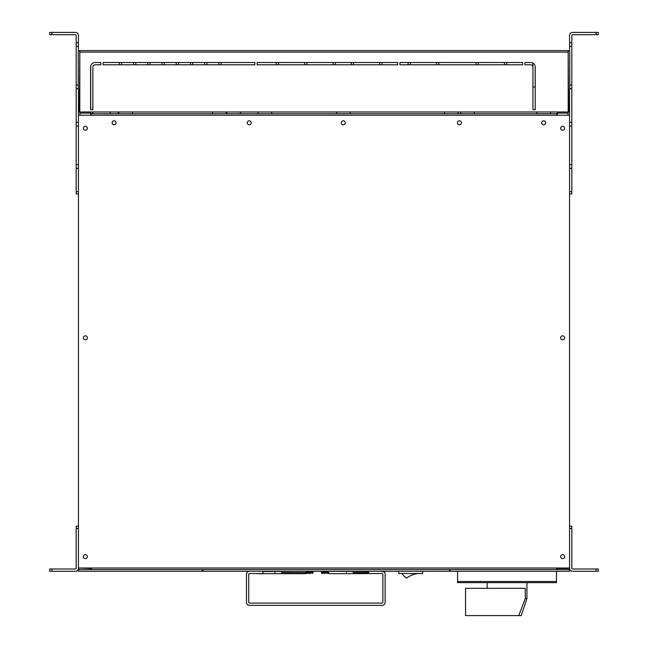 <?xml version="1.0" encoding="UTF-8"?>
<svg xmlns="http://www.w3.org/2000/svg" width="648" height="648" viewBox="0 0 648 648"><rect width="100%" height="100%" fill="white"/><g stroke="black" fill="none" stroke-linecap="round" stroke-linejoin="round"><path stroke-width="0.97" d="M438.818 64.8L438.818 62.524L476.053 62.524L476.053 64.8L438.818 64.8M436.55 62.524L436.55 64.8L410.403 64.8L410.403 62.524L436.55 62.524M381.98 64.8L381.98 62.524L397.67 62.524L397.67 64.8L381.98 64.8M379.704 62.524L379.704 64.8L353.557 64.8L353.557 62.524L379.704 62.524M335.372 64.8L335.372 62.524L351.281 62.524L351.281 64.8L335.372 64.8M333.096 62.524L333.096 64.8L306.95 64.8L306.95 62.524L333.096 62.524M278.527 64.8L278.527 62.524L304.673 62.524L304.673 64.8L278.527 64.8M276.251 62.524L276.251 64.8L257.151 64.8L257.151 62.524L276.251 62.524M408.127 62.524L408.127 64.8L399.938 64.8L399.938 62.524L408.127 62.524M535.167 85.261L535.167 66.355A4.544 4.544 0 0 1 535.224 67.076L535.167 85.261M530.68 62.524A4.544 4.544 0 0 1 535.224 67.076L535.224 109.706L532.948 109.706L532.948 86.97L535.224 86.97L535.224 109.706L532.948 109.706L532.948 67.076A2.276 2.276 0 0 0 530.68 64.8L524.993 64.8L524.993 62.524L530.68 62.524A4.544 4.544 0 0 1 532.891 63.107L532.891 66.566M506.744 64.8L506.744 62.524L522.717 62.524L522.717 64.8L506.744 64.8M504.476 62.524L504.476 64.8L478.329 64.8L478.329 62.524L504.476 62.524M221.114 64.8L221.114 62.524L254.883 62.524L254.883 64.8L221.114 64.8M218.846 62.524L218.846 64.8L206.906 64.8L206.906 62.524L218.846 62.524M192.691 64.8L192.691 62.524L204.63 62.524L204.63 64.8L192.691 64.8M190.423 62.524L190.423 64.8L178.484 64.8L178.484 62.524L190.423 62.524M164.276 64.8L164.276 62.524L176.207 62.524L176.207 64.8L164.276 64.8M162 62.524L162 64.8L150.061 64.8L150.061 62.524L162 62.524M135.853 64.8L135.853 62.524L147.793 62.524L147.793 64.8L135.853 64.8M133.577 62.524L133.577 64.8L121.646 64.8L121.646 62.524L133.577 62.524M92.883 105.559L92.656 109.706L90.72 109.706L90.72 66.064A4.544 4.544 0 0 1 95.151 62.524L100.837 62.524L100.837 64.8L95.151 64.8A2.276 2.276 0 0 0 92.883 67.076L92.883 105.559M92.656 111.983L92.656 113.684M119.37 62.524L119.37 64.8L103.113 64.8L103.113 62.524L119.37 62.524M550.517 111.983L550.517 113.684M474.344 111.983L474.344 113.684M458.144 111.983L458.144 113.684M350.147 111.983L350.147 113.684M271.706 111.983L271.706 113.684M240.44 111.983L240.44 113.684M132.443 111.983L132.443 113.684M226.233 111.983L226.233 113.684M118.228 111.983L118.228 113.684M51.953 568.993L49.677 568.993L49.677 571.261L75.427 571.261A3.013 3.013 0 0 0 78.44 568.247L78.44 528.476L76.172 528.476L76.172 568.247A0.737 0.737 0 0 1 75.427 568.993L51.953 568.993L51.953 571.261M76.172 528.476L76.172 526.2L78.44 526.2M596.047 568.993L598.323 568.993L598.323 571.261L572.573 571.261A3.013 3.013 0 0 1 569.56 568.247L569.56 528.476L571.828 528.476L571.828 568.247A0.737 0.737 0 0 0 572.573 568.993L596.047 568.993L596.047 571.261M569.56 526.2L571.828 526.2L571.828 528.476M556.713 115.223L556.713 113.684L91.287 113.684L91.287 115.223L569.56 115.223L569.56 568.021L91.344 568.021L91.344 569.56M91.344 568.021L78.44 568.021L78.44 115.223L91.287 115.223M457.439 122.804A1.993 1.993 0 0 1 460.42 121.087A1.993 1.993 0 0 1 460.42 124.529A1.993 1.993 0 0 1 457.439 122.804M247.261 122.804A1.993 1.993 0 0 1 250.25 121.087A1.993 1.993 0 0 1 250.25 124.529A1.993 1.993 0 0 1 247.261 122.804M112.096 122.804A1.993 1.993 0 0 1 115.077 121.087A1.993 1.993 0 0 1 115.077 124.529A1.993 1.993 0 0 1 112.096 122.804M341.334 122.804A1.993 1.993 0 0 1 344.323 121.087A1.993 1.993 0 0 1 344.323 124.529A1.993 1.993 0 0 1 341.334 122.804M541.704 122.804A1.993 1.993 0 0 1 544.693 121.087A1.993 1.993 0 0 1 544.693 124.529A1.993 1.993 0 0 1 541.704 122.804M560.666 337.811A1.993 1.993 0 0 1 563.647 336.093A1.993 1.993 0 0 1 563.647 339.536A1.993 1.993 0 0 1 560.666 337.811M83.365 556.656A1.993 1.993 0 0 1 86.346 554.931A1.993 1.993 0 0 1 86.346 558.382A1.993 1.993 0 0 1 83.365 556.656M83.365 128.296A1.993 1.993 0 0 1 86.346 126.571A1.993 1.993 0 0 1 86.346 130.013A1.993 1.993 0 0 1 83.365 128.296M83.365 337.811A1.993 1.993 0 0 1 86.346 336.093A1.993 1.993 0 0 1 86.346 339.536A1.993 1.993 0 0 1 83.365 337.811M560.666 128.296A1.993 1.993 0 0 1 563.647 126.571A1.993 1.993 0 0 1 563.647 130.013A1.993 1.993 0 0 1 560.666 128.296M560.666 556.656A1.993 1.993 0 0 1 563.647 554.931A1.993 1.993 0 0 1 563.647 558.382A1.993 1.993 0 0 1 560.666 556.656M556.656 569.56L556.656 568.021M202.411 569.56L202.986 569.56L202.986 571.261L449.566 571.261L449.566 569.56L450.133 569.56L450.133 571.261L569.56 571.261L569.56 569.56L78.44 569.56L78.44 571.261L202.411 571.261L202.411 569.56M422.618 571.261L422.618 573.537L398.747 573.537L398.747 571.261M402.157 573.537A11.202 11.202 0 0 0 406.709 578.081A21.595 21.595 0 0 1 419.207 573.537M568.021 568.418L557.28 568.418L557.28 569.56M569.56 568.021A1.531 1.531 0 0 1 568.021 569.56M79.979 569.56A1.531 1.531 0 0 1 78.44 568.021M90.72 569.56L90.72 568.418L79.583 568.021M557.28 111.983L557.28 115.223M568.021 115.223L568.021 111.983M79.979 111.983L79.979 115.223M90.72 115.223L90.72 111.983M92.883 113.684L92.883 111.983M92.883 67.076L92.883 107.738M110.217 111.983L110.217 113.684M457.577 571.261L457.577 581.491L556.486 581.491L556.486 582.633L457.577 582.633L457.577 581.491L556.486 581.491L556.486 571.261M526.929 598.55L525.269 598.55L518.805 615.6L521.243 615.6L526.929 598.55L526.929 582.633M525.269 598.55L525.269 588.319L465.539 588.319L465.539 615.6L518.805 615.6M256.989 573.674L274.744 573.674L274.906 572.638M306.334 573.132L305.953 573.674L274.744 573.674M262.926 571.552L306.869 571.285L305.864 572.476L306.901 572.476L305.864 572.476L305.953 573.674L306.958 572.484L305.953 573.674M306.901 572.37L306.869 571.285L308.934 571.285M382.118 571.261A3.013 3.013 0 0 1 385.131 574.274L385.131 602.356A3.013 3.013 0 0 1 382.118 605.37L249.448 605.37A3.013 3.013 0 0 1 246.443 602.356L246.443 574.274A3.013 3.013 0 0 1 249.448 571.261M368.647 571.261L368.647 573.537L382.118 573.537A0.737 0.737 0 0 1 382.863 574.274L382.863 602.356A0.737 0.737 0 0 1 382.118 603.094L249.448 603.094A0.737 0.737 0 0 1 248.711 602.356L248.711 574.274A0.737 0.737 0 0 1 249.448 573.537L262.926 573.537L262.926 571.261M327.564 572.37L327.71 571.285L328.714 572.476L328.633 573.674L346.38 573.674L346.542 572.638M328.714 572.484L327.629 572.484L328.714 572.476M368.647 571.552L325.693 571.285M377.841 573.537L346.38 573.674M309.485 573.456L310.408 573.456M306.901 572.913L306.901 571.828L312.984 571.828L312.984 572.913L306.901 572.913A0.543 0.543 0 0 0 307.444 573.456L308.173 573.456M324.065 573.456L324.98 573.456M321.481 572.913L321.481 571.828L327.564 571.828L327.564 572.913L321.481 572.913A0.543 0.543 0 0 0 322.024 573.456L322.753 573.456M384.62 572.589L384.62 571.828L383.875 571.828M257.151 62.524L397.67 62.524L397.67 64.8L257.151 64.8L257.151 62.524M103.113 62.524L254.883 62.524L254.883 64.8L103.113 64.8L103.113 62.524M530.68 64.8L524.993 64.8L524.993 62.524M522.717 64.8L399.938 64.8L399.938 62.524L522.717 62.524L522.717 64.8M92.883 109.706L90.607 109.706L90.607 67.076A4.544 4.544 0 0 1 95.151 62.524L100.837 62.524L100.837 64.8L95.151 64.8M78.27 88.784L78.27 52.123A1.531 1.531 0 0 1 79.809 50.593L79.809 111.983L568.191 111.983L568.191 50.593A1.531 1.531 0 0 1 569.73 52.123L569.73 88.784M79.809 51.727L79.412 111.983L78.44 111.983M569.56 111.983L568.588 111.983L568.191 51.727M568.191 50.593L79.809 50.593M569.56 51.419L569.56 42.744L571.828 42.744L571.828 88.784L569.56 88.784L569.56 122.326L571.828 122.326L571.828 168.367L569.56 168.367L569.56 191.719L571.828 191.719L571.828 168.367M571.828 42.744L571.828 35.413A0.737 0.737 0 0 1 572.573 34.676L596.047 34.676L596.047 32.4L572.573 32.4A3.013 3.013 0 0 0 569.56 35.413L569.56 42.744M571.828 191.719L571.828 193.987L569.56 193.987M571.828 122.326L571.828 88.784M596.047 34.676L598.323 34.676L598.323 32.4L596.047 32.4M78.44 51.419L78.44 42.744L76.172 42.744L76.172 88.784L78.44 88.784L78.44 122.326L76.172 122.326L76.172 168.367L78.44 168.367L78.44 191.719L76.172 191.719L76.172 168.367M76.172 42.744L76.172 35.413A0.737 0.737 0 0 0 75.427 34.676L49.677 34.676L49.677 32.4L75.427 32.4A3.013 3.013 0 0 1 78.44 35.413L78.44 42.744M76.172 122.326L76.172 88.784M76.172 191.719L76.172 193.987L78.44 193.987M568.021 113.117L557.28 113.117M90.72 113.117L79.979 113.117M288.036 572.638L288.198 573.674M359.664 572.638L359.826 573.674M79.809 52.123L568.191 52.123M571.828 126.02L569.56 126.02M571.828 164.673L569.56 164.673M571.828 46.437L569.56 46.437M571.828 85.091L569.73 85.091M76.172 164.673L78.44 164.673M76.172 126.02L78.44 126.02M76.172 85.091L78.27 85.091M76.172 46.437L78.44 46.437M51.953 34.676L51.953 32.4M536.876 113.684L536.876 111.983M460.704 113.684L460.704 111.983M444.504 113.684L444.504 111.983M336.506 113.684L336.506 111.983M258.066 113.684L258.066 111.983M226.8 113.684L226.8 111.983M118.803 113.684L118.803 111.983M212.593 113.684L212.593 111.983M487.134 582.633L487.134 588.319M281.475 572.638L305.791 572.638M310.757 571.828L311.299 571.285L308.586 571.285L308.586 572.37M309.128 571.828L308.586 571.285L311.299 571.285L311.299 572.37L311.299 571.285M353.103 572.638L368.647 572.638M327.629 572.484L328.633 573.674L327.588 572.33M325.337 571.828L325.879 571.285L323.166 571.285L323.166 572.37M323.708 571.828L323.166 571.285L325.879 571.285L325.879 572.37M382.393 571.828L382.936 571.285L382.458 571.285L383.405 571.552L382.936 571.285M312.984 572.913L312.441 573.456L312.984 572.913M327.564 572.913L327.021 573.456L327.564 572.913"/></g></svg>
